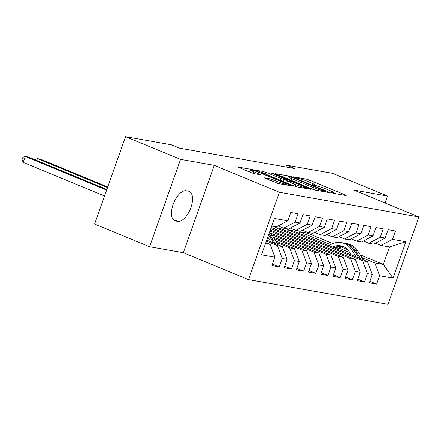 <?xml version="1.0" encoding="UTF-8"?>
<svg xmlns="http://www.w3.org/2000/svg" width="441" height="441" viewBox="0 0 441 441"><rect width="100%" height="100%" fill="white"/><g stroke="black" fill="none" stroke-linecap="round" stroke-linejoin="round"><path stroke-width="0.66" d="M331.252 192.607L333.49 193.334L346.185 195.578L345.386 194.966L309.406 180.115L306.208 179.079L293.513 176.83L297.951 178.274A7.899 0.728 19.5 0 1 308.176 181.593L311.17 182.828A7.899 0.728 19.5 0 1 314.797 184.79A7.899 0.728 19.5 0 1 313.744 184.796L311.87 184.503L312.663 184.933L316.544 185.948A7.899 0.728 19.5 0 1 326.764 189.266L329.763 190.506A7.899 0.728 19.5 0 1 333.385 192.463A7.899 0.728 19.5 0 1 332.332 192.469L330.463 192.177L331.252 192.607M264.153 177.734L278.249 183.55L292.681 186.047L252.373 169.548L237.942 167.051L251.265 172.696L254.463 173.732L260.824 174.801L253.647 171.692A6.604 0.612 19.5 0 1 250.615 170.055A6.604 0.612 19.5 0 1 260.041 172.822L283.728 182.602A6.604 0.612 19.5 0 1 286.755 184.239A6.604 0.612 19.5 0 1 277.334 181.471L270.19 178.803L264.082 177.944M180.534 159.377L149.593 246.745L183.318 252.715L214.254 165.353L180.534 159.377L125.547 136.682L171.45 144.808L179.592 148.17L294.77 168.561L286.622 165.199L285.983 167.007M214.254 165.353L279.423 192.254L418.95 216.95L388.014 304.318L248.487 279.616L279.423 192.254M385.054 202.959L387.507 196.019L353.781 190.049L418.95 216.95M387.507 196.019L332.525 173.324L286.622 165.199M312.222 189.095L315.414 190.132L329.515 192.629L328.71 192.017L292.73 177.161L289.539 176.124L275.107 173.627L312.222 189.095M310.933 189.338L296.832 186.841L293.634 185.804L256.524 170.342L262.886 171.406L266.083 172.442L283.866 179.504L288.199 180.215L271.877 173.33L271.083 172.9L273.547 173.622L310.933 189.338M360.225 254.887L383.356 264.435L389.541 246.96L405.902 241.74L392.507 239.369L395.478 230.99L388.174 229.695L385.202 238.079L380.335 237.214L383.301 228.835L375.997 227.539L373.031 235.924L368.158 235.059L371.129 226.68L363.819 225.384L360.854 233.769L355.986 232.903L358.952 224.524L351.648 223.229L348.677 231.613L343.809 230.748L346.775 222.369L339.471 221.073L336.505 229.458L331.632 228.592L334.603 220.213L327.299 218.918L324.328 227.302L319.46 226.437L322.426 218.058L315.122 216.763L312.151 225.147L307.283 224.282L310.249 215.903L302.945 214.607L299.979 222.992L295.106 222.126L298.077 213.747L290.773 212.452L287.802 220.836L276.314 226.917L271.706 226.101M405.902 241.74L393.025 278.106L379.635 275.735L374.833 262.924L361.907 257.594M369.889 281.319L376.664 284.114L379.635 275.735M376.664 284.114L369.36 282.824L372.325 274.44L367.458 273.58L362.656 260.769L287.306 229.667L292.179 230.527L367.524 261.634L362.656 260.769M357.717 279.164L364.487 281.959L367.458 273.58M364.487 281.959L357.182 280.669L360.154 272.284L355.281 271.424L350.479 258.613L275.134 227.512L280.002 228.372L355.352 259.479L350.479 258.613M345.54 277.009L352.315 279.803L355.281 271.424M352.315 279.803L345.011 278.514L347.977 270.129L343.109 269.269L338.308 256.458L270.818 228.603M333.363 274.853L340.138 277.648L343.109 269.269M340.138 277.648L332.834 276.358L335.799 267.974L330.932 267.114L326.131 254.303L269.936 231.106M321.191 272.698L327.961 275.493L330.932 267.114M327.961 275.493L320.657 274.203L323.628 265.818L318.755 264.958L313.953 252.147L271.772 234.739M309.014 270.542L315.789 273.337L318.755 264.958M315.789 273.337L308.485 272.047L311.451 263.663L306.583 262.803L301.782 249.992L274.274 238.642M296.843 268.387L303.612 271.182L306.583 262.803M303.612 271.182L296.308 269.892L299.279 261.507L294.406 260.648L289.605 247.836L276.683 242.506M284.666 266.232L291.44 269.027L294.406 260.648M291.44 269.027L284.131 267.737L287.102 259.352L282.229 258.492L277.428 245.681L266.386 241.122M272.488 264.076L279.263 266.871L282.229 258.492M279.263 266.871L271.959 265.581L274.925 257.197L261.535 254.826L274.412 218.466L287.802 220.836M278.139 225.952L283.618 228.212L288.486 229.072L299.979 222.992M295.106 222.126L283.618 228.212M265.521 243.575L270.124 244.391L265.851 242.627M274.925 257.197L270.124 244.391M290.316 228.107L295.795 230.367L300.663 231.227L312.151 225.147M307.283 224.282L295.795 230.367M277.428 245.681L282.301 246.547L266.739 240.125M287.102 259.352L282.301 246.547M302.493 230.263L307.967 232.523L312.84 233.383L324.328 227.302M319.46 226.437L307.967 232.523M289.605 247.836L294.478 248.702L275.719 240.957M299.279 261.507L294.478 248.702M314.665 232.418L320.144 234.678L325.011 235.538L336.505 229.458M331.632 228.592L320.144 234.678M301.782 249.992L306.649 250.857L273.315 237.093M311.451 263.663L306.649 250.857M326.842 234.573L332.316 236.834L337.189 237.693L348.677 231.613M343.809 230.748L332.316 236.834M313.953 252.147L318.826 253.013L270.245 232.958M323.628 265.818L318.826 253.013M339.019 236.729L344.493 238.989L349.366 239.849L360.854 233.769M355.986 232.903L344.493 238.989M326.131 254.303L330.998 255.168L270.289 230.103M335.799 267.974L330.998 255.168M351.19 238.884L356.67 241.144L361.537 242.004L373.031 235.924M368.158 235.059L356.67 241.144M338.308 256.458L343.175 257.324L271.176 227.6M347.977 270.129L343.175 257.324M363.367 241.04L368.841 243.3L373.714 244.16L385.202 238.079M380.335 237.214L368.841 243.3M360.154 272.284L355.352 259.479M375.539 243.195L381.018 245.455L389.541 246.96M392.507 239.369L381.018 245.455M372.325 274.44L367.524 261.634M125.547 136.682L94.611 224.05L149.593 246.745M183.318 252.715L248.487 279.616M330.601 244.667L299.483 231.823L308.005 233.333L332.795 243.564M341.439 247.131L347.673 249.705M308.005 233.333L308.27 232.578M349.79 252.588L338.886 248.09M374.833 262.924L383.356 264.435L393.025 278.106M275.134 227.512L274.6 229.017M287.306 229.667L286.777 231.172M299.483 231.823L298.948 233.328M186.24 190.755A16.102 7.773 112.4 0 0 173.39 203.687A16.102 7.773 112.4 0 0 174.746 220.748A16.102 7.773 112.4 0 0 175.54 220.974L177.729 221.365A16.102 7.773 112.4 0 0 190.578 208.428A16.102 7.773 112.4 0 0 189.228 191.372A16.102 7.773 112.4 0 0 188.434 191.14L186.24 190.755M335.904 193.759L333.308 192.689M317.443 186.141L314.72 185.016M287.681 178.307L284.886 177.811M325.403 191.24L293.259 177.773L289.29 176.742A7.899 0.728 19.5 0 0 288.238 176.742A7.899 0.728 19.5 0 0 291.859 178.704L313.452 187.618A7.899 0.728 19.5 0 0 323.672 190.931L325.403 191.24L325.182 191.863M284.892 182.194L285.74 182.342M295.817 184.718A6.604 0.612 19.5 0 0 305.238 187.491A6.604 0.612 19.5 0 0 302.212 185.848L293.866 182.403L290.669 181.367L286.336 180.661L295.817 184.718L295.222 186.394M250.053 171.643L247.715 171.229M343.616 246.762A15.975 13.914 -80 0 0 337.167 249.099M363.351 259.909L357.838 251.061A19.244 16.758 -80 0 0 347.304 243.686L344.989 243.278A19.244 16.758 -80 0 0 344.256 243.162M356.063 256.899L351.753 249.981A19.244 16.758 -80 0 0 341.213 242.605A19.244 16.758 -80 0 0 329.014 245.736M351.234 254.909L349.393 251.949A15.975 13.914 -80 0 0 340.645 245.83A15.975 13.914 -80 0 0 332.492 247.169M360.578 258.768L355.529 250.648A19.244 16.758 -80 0 0 344.989 243.278M335.364 248.355A15.975 13.914 100 0 1 342.503 246.31M341.213 242.605L343.528 243.019A19.244 16.758 100 0 1 354.068 250.389L358.831 258.046M341.792 246.089A15.975 13.914 -80 0 0 334.239 247.892M278.128 244.821L272.615 235.974A19.244 16.758 -80 0 0 269.523 232.269M270.835 241.811L267.841 237.01M275.355 243.68L270.3 235.56A19.244 16.758 -80 0 0 268.999 233.741M268.586 234.91A19.244 16.758 100 0 1 268.839 235.301L273.607 242.958M107.753 186.94L40.467 159.162L37.424 158.622L107.527 187.563M34.955 159.758L37.424 158.622L36.757 160.502M106.865 189.443L28.29 157.007L25.247 156.467L23.158 162.371L104.55 195.969M23.158 162.371L22.05 159.67L22.888 157.31L25.247 156.467L106.645 190.071M332.161 192.949L332.332 192.469M313.573 185.275L313.744 184.796M305.663 180.617L306.208 179.079M308.788 181.846L309.406 180.115M345.226 195.407L345.386 194.966M289.318 176.747L289.539 176.124M292.603 177.519L292.73 177.161M328.556 192.458L328.71 192.017M291.247 180.435L291.859 178.704M312.84 189.338L313.452 187.618M323.451 191.554L323.672 190.931M262.362 172.894L262.886 171.406M265.465 174.178L266.083 172.442M280.063 180.198L280.674 178.467M283.166 181.483L283.866 179.504M287.653 180.832L287.874 180.215M273.426 173.969L273.547 173.622M309.973 189.167L310.128 188.726M286.854 183.004L287.471 181.273M269.666 180.292L270.19 178.803M272.77 181.571L273.387 179.84M276.744 183.136L277.334 181.471M253.057 173.352L253.647 171.692M259.534 174.63L259.694 174.189M252.147 170.187L252.373 169.548M255.378 171.114L255.565 170.584M291.391 185.876L291.545 185.435M174.024 220.351L175.54 220.974M173.07 219.442L177.729 221.365M355.529 250.648L357.838 251.061M351.753 249.981L354.068 250.389M270.3 235.56L272.615 235.974M268.47 235.24L268.839 235.301M333.109 193.246L333.385 192.463M314.521 185.567L314.797 184.79M325.397 191.901L325.634 191.24M287.477 178.881L288.238 176.742M287.962 180.887L288.199 180.215M304.957 188.279L305.238 187.491M285.68 182.519L286.336 180.661M286.485 185.011L286.755 184.239M249.882 172.122L250.615 170.055"/></g></svg>
